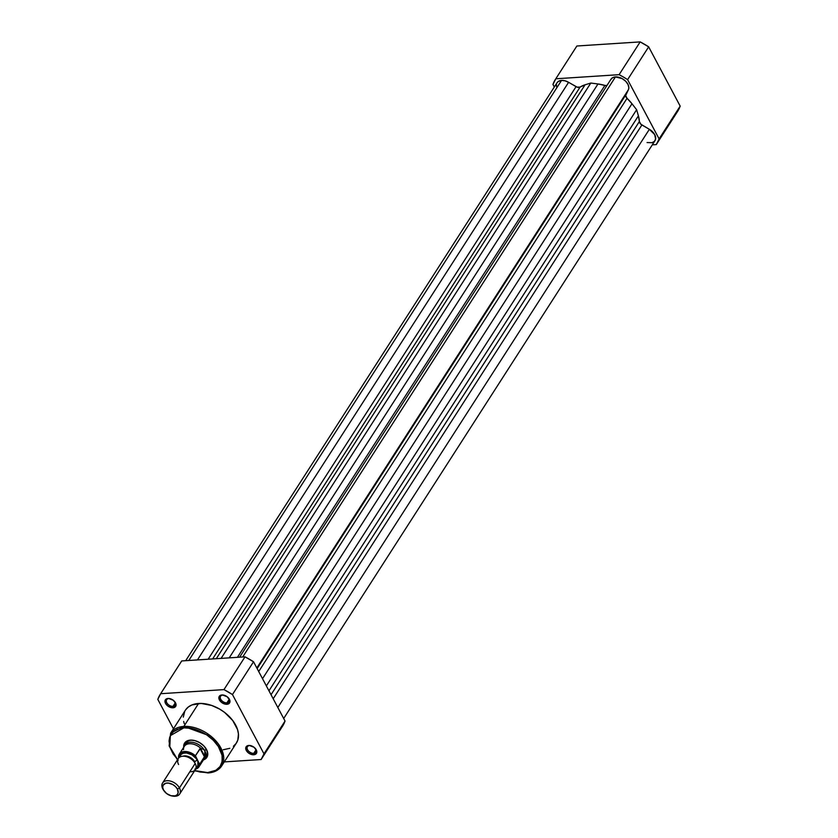 <?xml version="1.0" encoding="UTF-8"?>
<svg xmlns="http://www.w3.org/2000/svg" width="838" height="838" viewBox="0 0 838 838"><rect width="100%" height="100%" fill="white"/><g stroke="black" fill="none" stroke-linecap="round" stroke-linejoin="round"><path stroke-width="1.26" d="M652.31 144.838L656.269 144.586L659.118 138.899L627.61 79.631L623.409 77.033L619.104 74.676L555.804 78.782L552.954 84.46L554.316 87.016L552.954 84.46A60.053 38.632 32.7 0 1 555.521 79.222A60.053 38.632 32.7 0 1 555.804 78.782L619.104 74.676L640.169 41.9L576.869 46.006L555.804 78.782L576.869 46.006L640.169 41.9L648.664 46.844L627.61 79.631L659.118 138.899L680.184 106.122L648.664 46.844L680.184 106.122L677.334 111.8A60.053 38.632 -147.3 0 0 677.628 111.37A60.053 38.632 -147.3 0 0 680.184 106.122L659.118 138.899A60.053 38.632 32.7 0 1 656.563 144.146A60.053 38.632 32.7 0 1 656.269 144.586L652.31 144.838M576.303 46.886L576.869 46.006A60.053 38.632 -147.3 0 0 576.586 46.436L555.521 79.222M627.61 79.631L648.664 46.844A60.053 38.632 -147.3 0 0 640.169 41.9L619.104 74.676A60.053 38.632 32.7 0 1 627.61 79.631M610.787 79.579L612.588 77.725L615.448 76.928L622.089 78.573L625.661 81.223L628.06 84.533L628.835 87.875L628.364 89.802L256.826 667.991L628.364 89.802A10.182 6.547 -147.3 0 0 625.661 81.223A10.182 6.547 -147.3 0 0 615.448 76.928L242.706 656.982L615.448 76.928A10.182 6.547 -147.3 0 0 611.007 79.191L239.605 657.191M557.029 82.794L558.38 81.391L561.533 80.417L565.022 80.804L568.604 82.313L197.454 659.915L568.604 82.313A10.182 6.547 -147.3 0 0 561.533 80.417L188.801 660.48L561.533 80.417A10.182 6.547 -147.3 0 0 557.102 82.679L185.69 660.679M568.604 82.313L576.073 86.66L208.149 659.223L576.073 86.66A4.075 2.619 -147.3 0 0 580.126 87.047L212.643 658.93L580.126 87.047L585.06 84.806A36.642 23.569 -147.3 0 0 580.126 87.047L577.173 87.162L568.604 82.313M216.288 658.699L585.06 84.806L590.811 83.046L221.106 658.385L590.811 83.046L597.986 83.968L590.811 83.046L585.06 84.806L216.288 658.699M229.214 657.861L597.986 83.968L229.214 657.861M604.9 85.434A36.642 23.569 -147.3 0 0 597.986 83.968L604.9 85.434A4.075 2.619 -147.3 0 0 606.953 85.549L604.9 85.434L237.416 657.327L604.9 85.434M628.364 89.802L625.86 94.788L257.151 668.588L625.86 94.788A4.075 2.619 -147.3 0 0 627.044 98.318L258.712 671.531L627.044 98.318L631.978 103.744A36.642 23.569 -147.3 0 0 627.044 98.318L625.672 95.584L628.364 89.802M262.514 678.696L631.978 103.744L636.629 109.705L266.358 685.913L636.629 109.705L638.409 115.843L636.629 109.705L631.978 103.744L262.514 678.696M268.956 690.805L638.409 115.843L268.956 690.805M639.373 121.52A36.642 23.569 -147.3 0 0 638.409 115.843L639.373 121.52A4.075 2.619 -147.3 0 0 641.898 124.967L273.188 698.766L641.898 124.967L649.366 129.303L640.902 124.244L639.373 121.52L271.041 694.733L639.373 121.52M277.828 707.492L649.366 129.303L277.828 707.492M283.684 718.501L654.981 140.679A10.182 6.547 -147.3 0 0 649.366 129.303L654.708 134.635L655.609 139.045L654.457 141.339L652.09 142.69L647.062 142.554M556.61 86.817L556.422 84.659M168.878 698.578A5.091 3.279 -147.3 0 0 166.793 702.736A5.091 3.279 -147.3 0 0 173.005 706.35L172.995 707.785A6.107 3.928 32.7 0 1 165.547 703.449A6.107 3.928 32.7 0 1 168.04 698.463L168.878 698.578A5.091 3.279 32.7 0 1 169.831 698.62A5.091 3.279 -147.3 0 0 168.878 698.578L173.277 700.264L175.886 703.711L175.341 706.822L171.979 707.754L167.757 705.984L165.547 703.449L165.243 700.055L168.04 698.463A6.107 3.928 32.7 0 1 169.517 698.557A6.107 3.928 32.7 0 1 175.09 702.139A6.107 3.928 32.7 0 1 172.995 707.785L173.005 706.35A5.091 3.279 32.7 0 1 167.778 704.077A5.091 3.279 32.7 0 1 166.657 699.72A5.091 3.279 32.7 0 1 168.878 698.578M249.63 745.569A5.091 3.279 -147.3 0 0 247.545 749.727A5.091 3.279 -147.3 0 0 253.757 753.341L253.757 754.776A6.107 3.928 32.7 0 1 246.299 750.439A6.107 3.928 32.7 0 1 248.792 745.453L249.63 745.569A5.091 3.279 32.7 0 1 250.583 745.611A5.091 3.279 -147.3 0 0 249.63 745.569L254.04 747.255L256.638 750.701L256.103 753.812L252.73 754.745L248.509 752.974L246.299 750.439L246.005 747.046L248.792 745.453A6.107 3.928 32.7 0 1 250.269 745.548A6.107 3.928 32.7 0 1 255.841 749.13A6.107 3.928 32.7 0 1 253.757 754.776L253.757 753.341A5.091 3.279 32.7 0 1 248.54 751.068A5.091 3.279 32.7 0 1 247.409 746.71A5.091 3.279 32.7 0 1 249.63 745.569M222.782 695.09A5.091 3.279 -147.3 0 0 220.708 699.238A5.091 3.279 -147.3 0 0 226.92 702.852L226.909 704.287A6.107 3.928 32.7 0 1 219.451 699.95A6.107 3.928 32.7 0 1 221.955 694.964L222.782 695.09A5.091 3.279 32.7 0 1 223.736 695.121A5.091 3.279 -147.3 0 0 222.782 695.09L227.192 696.766L229.79 700.222L229.256 703.323L225.893 704.266L221.672 702.485L219.064 699.039L219.158 696.556L221.955 694.964A6.107 3.928 32.7 0 1 223.432 695.058A6.107 3.928 32.7 0 1 229.004 698.641A6.107 3.928 32.7 0 1 226.909 704.287L226.92 702.852A5.091 3.279 32.7 0 1 221.693 700.589A5.091 3.279 32.7 0 1 220.572 696.221A5.091 3.279 32.7 0 1 222.782 695.09M185.879 742.96A12.214 7.856 32.7 0 1 191.2 740.237L188.361 740.446L185.282 742.206L183.784 745.192L183.742 747.234A13.23 8.516 32.7 0 1 190.362 740.122L191.2 740.237A12.214 7.856 -147.3 0 0 185.355 744.018M221.672 765.963C218.823 770.164 214.308 772.5 208.107 772.95A1.016 0.587 -93.7 0 0 208.463 772.709A30.336 19.515 32.7 0 0 221.672 765.963L236.41 743.013A30.336 19.515 -147.3 0 0 229.727 716.993A30.336 19.515 -147.3 0 0 198.585 703.47L183.847 726.42A30.336 19.515 32.7 0 1 214.978 739.944A30.336 19.515 32.7 0 1 221.672 765.963L222.688 752.178L211.207 736.434L183.847 726.42A1.016 0.587 86.3 0 0 183.836 727.845C190.341 726.494 210.485 732.129 219.619 748.669C228.093 765.251 215.094 773.034 207.625 772.584A1.016 0.587 86.3 0 0 208.107 772.95A1.016 0.587 -93.7 0 1 207.625 772.584L215.858 770.29L220.08 766.529L222.196 761.354L222.039 755.227L218.341 746.48L213.25 740.226L206.651 734.832L199.109 730.757L191.284 728.358L183.836 727.845L177.415 729.259L173.979 731.218L171.381 733.91L169.716 737.22L169.056 741.043L169.978 747.37L173.12 753.949L178.211 760.213M175.331 702.726L173.005 706.35L175.331 702.726M229.245 699.238L226.92 702.852L229.245 699.238M256.082 749.717L253.757 753.341L256.082 749.717M224.27 761.91L261.131 759.521L263.98 753.833L232.461 694.566L223.966 689.611L160.666 693.717L157.816 699.395L173.445 728.798L157.816 699.395A60.053 38.632 32.7 0 1 160.372 694.157A60.053 38.632 32.7 0 1 160.666 693.717L223.966 689.611L245.021 656.835L253.526 661.779L285.046 721.057L282.197 726.735A60.053 38.632 -147.3 0 0 282.479 726.305A60.053 38.632 -147.3 0 0 285.046 721.057L253.526 661.779L232.461 694.566L263.98 753.833L285.046 721.057L263.98 753.833A60.053 38.632 32.7 0 1 261.414 759.081A60.053 38.632 32.7 0 1 261.131 759.521L224.27 761.91M185.701 709.744L188.393 706.958L191.944 704.936L201.068 703.428L211.689 705.449L219.671 709.116L224.615 712.426L232.734 720.533L237.542 729.563L238.442 733.994L237.814 740.059L236.086 743.495L233.404 746.27M229.853 748.303L223.201 749.759M184.255 723.676L183.669 721.434M183.302 717.119L184.716 711.389M181.165 661.821L181.731 660.941L245.021 656.835L181.731 660.941L160.666 693.717L181.731 660.941A60.053 38.632 -147.3 0 0 181.437 661.371L160.372 694.157M177.604 759.595L169.8 746.752L170.344 735.659L183.836 727.845A1.016 0.587 -93.7 0 1 183.847 726.42L170.638 733.166A30.336 19.515 32.7 0 1 183.847 726.42L198.585 703.47A30.336 19.515 -147.3 0 0 185.376 710.215L170.638 733.166L169.119 745.914L177.467 759.815M191.2 740.237A12.214 7.856 32.7 0 1 193.861 740.383A12.214 7.856 -147.3 0 0 191.2 740.237M205.677 757.07A12.214 7.856 -147.3 0 0 205.457 747.831A12.214 7.856 32.7 0 1 206.431 756.169M194.73 770.593L200.177 772.07L207.625 772.584L194.73 770.593M194.154 740.425L193.557 740.321A13.23 8.516 32.7 0 0 190.362 740.122L194.898 740.624L199.559 742.583L203.634 745.705L206.515 749.518L207.751 753.435L207.154 756.861L203.1 759.982M255.663 748.868A5.091 3.279 32.7 0 1 255.978 752.21A5.091 3.279 32.7 0 1 253.757 753.341A5.091 3.279 -147.3 0 0 255.663 748.868M228.816 698.389A5.091 3.279 32.7 0 1 229.13 701.72A5.091 3.279 32.7 0 1 226.92 702.852A5.091 3.279 -147.3 0 0 228.816 698.389M174.901 701.877A5.091 3.279 32.7 0 1 175.226 705.219A5.091 3.279 32.7 0 1 173.005 706.35A5.091 3.279 -147.3 0 0 174.901 701.877M193.557 740.321A13.23 8.516 32.7 0 1 205.635 748.083A13.23 8.516 32.7 0 1 203.435 759.888M245.021 656.835L223.966 689.611A60.053 38.632 32.7 0 1 232.461 694.566L253.526 661.779A60.053 38.632 -147.3 0 0 245.021 656.835M189.838 771.756A10.182 6.547 -147.3 0 0 195.181 763.449A10.182 6.547 -147.3 0 0 182.757 756.222A10.182 6.547 -147.3 0 0 178.588 764.518M182.914 756.211A8.443 5.437 32.7 0 1 194.825 761.899A2.734 1.372 152 0 1 197.286 760.171A10.182 6.547 32.7 0 1 196.113 767.598M171.853 795.932L172.806 796.1A10.182 6.547 -147.3 0 0 179.437 787.95L177.405 789.103A8.527 5.489 32.7 0 1 171.853 795.932A8.527 5.489 32.7 0 1 164.08 790.925A8.527 5.489 32.7 0 1 163.504 790.004L162.708 787.479L163.096 785.269L165.704 783.258L168.417 783.08L172.921 784.63L175.551 786.652L177.405 789.103L178.148 792.79L177.195 794.707L175.205 795.849L170.994 795.733L166.605 793.544L163.504 790.004A8.527 5.489 32.7 0 1 166.992 783.048A8.527 5.489 32.7 0 1 177.405 789.103L179.437 787.95L195.181 763.449A10.182 6.547 -147.3 0 0 186.56 756.693A10.182 6.547 -147.3 0 0 178.326 758.484L162.572 782.985A10.182 6.547 32.7 0 1 170.816 781.194A10.182 6.547 32.7 0 1 179.437 787.95A10.182 6.547 -147.3 0 0 167.013 780.723A10.182 6.547 -147.3 0 0 162.844 789.029A10.182 6.547 32.7 0 1 162.572 782.985M183.826 747.087A12.214 7.856 32.7 0 1 184.611 744.93A12.214 7.856 32.7 0 1 194.5 742.782A12.214 7.856 32.7 0 1 204.839 750.879L206.106 748.921L204.839 750.879L205.341 753.079L204.451 756.808L199.811 764.026L199.255 763.565L198.543 766.749L194.866 769.148M195.453 756.295L195.642 756.756A11.303 7.27 32.7 0 0 184.402 752.084A11.303 7.27 32.7 0 0 178.724 757.856L179.437 754.671L181.951 752.618L184.402 752.084L188.739 752.639L195.642 756.756L199.255 763.565L195.422 755.771L200.062 748.564L204.451 756.808L200.062 748.564L204.702 756.264L200.481 748.313L203.341 749.308L204.839 750.879A12.214 7.856 -147.3 0 0 193.149 742.447A12.214 7.856 -147.3 0 0 183.889 746.71L183.616 748.062A11.701 7.532 32.7 0 1 190.352 743.725A11.701 7.532 32.7 0 1 200.952 748.491A11.701 7.532 -147.3 0 0 184.308 746.344L179.311 754.116A11.701 7.532 32.7 0 1 195.422 755.771L200.481 748.313L203.341 749.308L204.839 750.879L204.797 755.719A11.701 7.532 32.7 0 1 202.733 760.338L203.833 759.532A12.214 7.856 -147.3 0 0 204.839 750.879A12.214 7.856 32.7 0 1 205.163 758.128A12.214 7.856 32.7 0 1 203.519 759.741M195.977 767.681L197.778 765.817L197.936 761.7L196.322 758.662L191.933 754.839L186.56 752.985L183.323 753.194L180.945 754.546L179.761 757.091A10.182 6.547 32.7 0 1 187.272 753.09A10.182 6.547 32.7 0 1 197.286 760.171A2.734 1.372 -28 0 0 194.825 761.899A8.443 5.437 -147.3 0 0 183.679 756.002M183.386 749.423L183.512 749.622A11.701 7.532 32.7 0 1 183.616 748.062M195.422 755.771A11.701 7.532 -147.3 0 0 179.5 753.844A11.701 7.532 -147.3 0 0 178.504 756.871A11.701 7.532 32.7 0 1 179.311 754.116L178.473 757.028M204.702 756.264L199.811 764.026A11.701 7.532 32.7 0 1 199.004 766.77L204.001 758.998A11.701 7.532 -147.3 0 0 204.797 755.719L204.702 756.264M195.673 769.085A11.701 7.532 -147.3 0 0 198.816 767.042A11.701 7.532 -147.3 0 0 199.811 764.026L199.255 763.565A11.303 7.27 32.7 0 1 195.767 768.896M163.819 790.548A10.182 6.547 32.7 0 1 162.844 789.029A10.182 6.547 -147.3 0 0 163.525 790.129L164.08 790.925M179.699 793.995L195.443 769.483A10.182 6.547 -147.3 0 0 195.181 763.449L179.437 787.95A10.182 6.547 32.7 0 1 179.699 793.995A10.182 6.547 32.7 0 1 172.303 795.995M656.563 144.146L677.628 111.37M194.594 770.824L208.107 772.95M282.479 726.305L261.414 759.081M195.642 769.158L199.004 766.77"/></g></svg>
